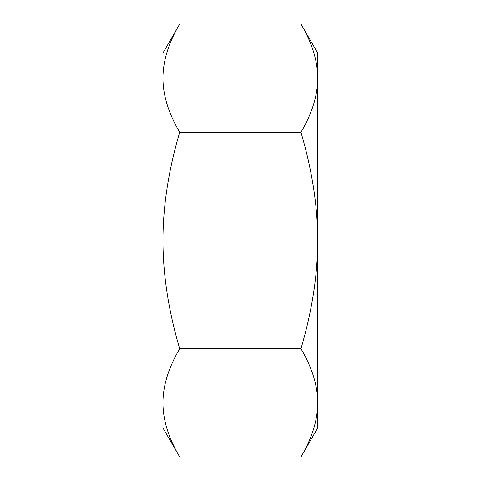<?xml version="1.0" encoding="UTF-8"?>
<svg xmlns="http://www.w3.org/2000/svg" width="481" height="481" viewBox="0 0 481 481"><rect width="100%" height="100%" fill="white"/><g stroke="black" fill="none" stroke-linecap="round" stroke-linejoin="round"><path stroke-width="0.72" d="M300.974 24.05L317.719 53.048L317.719 427.952L300.974 456.95C312.097 438.089 317.682 420.051 317.719 402.837C317.682 385.624 312.097 367.586 300.974 348.725C312.097 311.009 317.682 274.934 317.719 240.5C317.682 206.066 312.097 169.991 300.974 132.275C312.097 113.414 317.682 95.376 317.719 78.162C317.682 60.949 312.097 42.911 300.974 24.05L179.684 24.05C168.554 42.911 162.975 60.949 162.939 78.162L162.939 53.048L179.684 24.05M179.684 456.95L162.939 427.952L162.939 78.162C162.975 95.376 168.554 113.414 179.684 132.275C168.554 169.991 162.975 206.066 162.939 240.5C162.975 274.934 168.554 311.009 179.684 348.725C168.554 367.586 162.975 385.624 162.939 402.837C162.975 420.051 168.554 438.089 179.684 456.95L300.974 456.95M179.684 132.275L300.974 132.275M179.684 348.725L300.974 348.725M317.719 250.631L318.061 250.631L318.061 265.752L317.719 265.752M318.061 261.646L317.719 261.646M318.061 256.108L317.719 256.108M318.061 259.89L317.719 259.89M317.719 238.047L318.061 238.047L318.061 222.739L317.719 222.739M318.061 223.112L317.719 223.112M318.061 237.674L317.719 237.674"/></g></svg>
